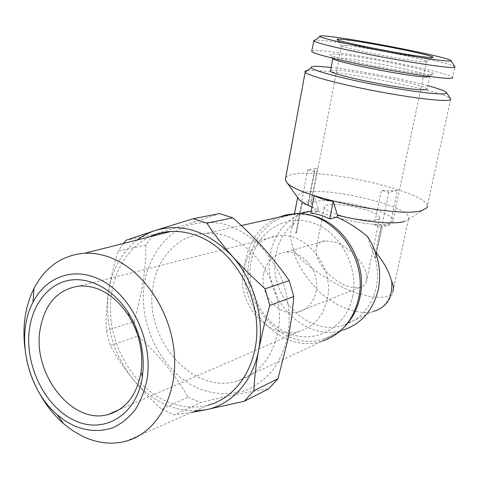 <?xml version="1.0" encoding="UTF-8"?>
<svg xmlns="http://www.w3.org/2000/svg" width="479" height="479" viewBox="0 0 479 479"><rect width="100%" height="100%" fill="white"/><g stroke="black" fill="none" stroke-linecap="round" stroke-linejoin="round"><path stroke-width="0.36" stroke-dasharray="2.4 1.8" d="M366.136 272.898L366.902 277.539L366.339 281.736C365.202 284.939 362.789 286.903 359.112 287.639L353.789 287.741L348.101 286.418C336.617 283.346 320.026 267.725 317.176 257.043C315.853 253.343 315.655 249.948 316.571 246.847C317.888 243.23 320.792 241.206 325.283 240.775L334.174 241.997C346.407 244.919 364.16 262.252 366.136 272.898M339.485 215.263C357.37 220.789 381.212 222.005 379.691 217.514C378.859 214.981 373.566 212.251 363.818 209.323C346.239 204.018 322.822 202.725 324.259 207.335C325.031 209.718 330.103 212.359 339.485 215.263M263.648 273.725C259.091 294.381 278.988 317.296 297.657 312.17C307.356 309.5 313.5 302.668 316.086 291.663C320.691 271.791 302.524 249.439 284.676 252.385C273.419 254.379 266.414 261.492 263.648 273.725M243.344 270.198C236.093 303.674 268.761 340.773 299.034 331.486C313.847 326.953 323.277 316.152 327.319 299.082C334.689 267.581 306.398 231.932 278.221 235.662C259.456 238.476 247.829 249.984 243.344 270.198M24.884 348.173C26.908 363.938 31.674 378.823 39.194 392.816M149.622 236.848C122.444 249.697 107.128 283.951 110.972 319.355C114.804 354.777 137.347 388.625 166.86 401.528C180.775 407.491 194.63 408.683 208.431 405.096L125.582 441.297M278.383 217.316C260.696 225.286 249.781 239.62 245.637 260.313C235.788 305.5 280.85 355.274 322.104 341.168L237.907 380.877C258.78 373.961 272.066 357.837 277.76 332.504C288.418 284.664 246.93 229.447 205.886 233.411C179.086 234.315 157.447 257.013 153.124 286.262C143.035 337.827 192.606 395.923 237.907 380.877M287.831 336.24C290.897 316.409 288.621 296.663 281.005 277C275.09 264.647 267.647 253.714 258.684 244.2C249.062 235.752 238.746 229.417 227.735 225.196C211.071 220.49 194.486 221.879 180.062 228.86C161.435 239.422 148.592 259.39 144.442 283.041C137.742 325.049 162.225 373.285 199.396 388.822C215.598 394.924 231.525 395.271 247.176 389.87C257.031 385.176 265.737 378.44 273.281 369.668C279.946 359.867 284.795 348.724 287.831 336.24M145.826 245.02C145.933 257.265 145.011 269.857 143.059 282.802L139.245 302.135L133.946 321.649L106.188 330.588C105.829 318.427 106.613 305.626 108.529 292.184C110.625 278.544 113.78 264.863 118.008 251.128L145.826 245.02L153.861 234.471L126.175 240.207M219.46 213.586C200.893 219.975 179.032 226.938 153.861 234.471M345.748 45.499C362.447 46.714 424.154 58.785 426.549 61.372L426.633 61.45C426.999 61.839 425.981 61.959 423.58 61.815C409.401 61.258 341.766 48.032 341.443 45.81L341.377 45.745C341.078 45.307 342.533 45.23 345.748 45.499M313.631 40.895C312.685 40.02 315.308 39.859 321.499 40.416C350.778 42.769 452.224 62.695 454.942 66.832L454.966 66.856M311.799 50.78C312.775 50.391 315.368 50.349 319.589 50.648C348.916 52.379 450.092 72.533 452.643 77.394L454.942 66.832M332.755 58.372C332.504 57.779 334.222 57.594 337.923 57.809C357.358 58.689 427.819 72.748 429.753 76.251L429.849 76.544M430.016 74.419C412.976 74.341 329.672 57.809 330.288 54.726C329.809 54.061 331.642 53.864 335.785 54.133C356.538 55.235 431.25 70.078 433.567 73.682C434.106 74.263 432.92 74.508 430.016 74.419M429.783 76.293L427.112 88.86C425.837 84.843 355.149 70.485 335.563 70.126L330.57 70.503M310.823 213.203L318.278 211.502L311.338 211.053C305.117 211.323 300.495 212.718 297.459 215.233L294.286 222.998C284.622 230.86 278.509 241.344 275.958 254.445C267.043 294.07 306.764 337.473 343.293 325.271C360.424 319.595 371.399 306.997 376.213 287.478C378.955 273.617 377.207 260.037 370.98 246.745L375.231 251.535M297.459 215.233C282.987 223.43 273.988 236.315 270.467 253.876C260.887 296.639 303.884 343.473 343.293 329.989L324.109 338.988C332.576 336.378 339.94 331.672 346.203 324.882M352.61 296.483C359.184 265.905 339.108 230.495 311.29 222.376C283.55 213.796 255.948 233.034 250.978 262.121C245.619 291.088 263.216 324.103 289.843 333.851C316.362 344.036 346.443 327.199 352.61 296.483M308.404 214.933L297.022 214.257C273.174 215.334 253.499 234.842 249.284 259.84C239.608 304.057 283.706 352.736 324.109 338.988M293.603 249.415C294.681 260.073 302.692 273.629 317.631 290.082C333.342 305.764 358.352 315.901 373.381 311.422C379.901 309.218 384.505 306.291 387.2 302.638C390.852 297.417 392.744 293.753 392.882 291.633C391.229 299.884 368.046 300.046 340.413 286.298C313.625 271.108 298.022 258.816 293.603 249.415C290.519 241.099 289.963 233.818 291.933 227.585L294.286 222.998M373.381 311.422L343.293 325.271M307.243 70.635L313.577 70.479C343.946 71.036 446.847 92.01 450.625 98.758M285.729 177.517C286.933 175.961 289.777 174.841 294.25 174.158C325.367 168.386 426.753 191.989 427.34 205.94L450.715 98.902M331.151 67.431C356.915 70.245 402.402 78.837 427.783 85.723M404.33 221.484L408.312 219.25L408.791 217.526C408.725 205.88 328.396 186.876 304.416 192.33C299.501 193.265 297.249 194.863 297.663 197.132L298.082 198.162M370.98 246.745L367.489 236.584M389.577 223.316C374.644 228.824 310.039 213.7 310.931 205.126C310.655 203.467 312.248 202.27 315.715 201.539C333.121 197.126 393.253 211.419 393.103 220.208C393.259 221.543 392.079 222.579 389.577 223.316M312.003 207.036L318.649 209.598L314.146 195.863M318.278 211.502L318.649 209.598M123.426 243.458L118.008 251.128M137.239 239.973C121.606 252.427 112.032 269.827 108.529 292.184C104.697 323.864 112.631 352.622 132.33 378.446C123.672 367.573 116.337 356.633 110.332 345.628L137.952 336.126C158.309 354.256 175.021 374.602 188.091 397.169L161.77 409.3C150.933 399.516 141.119 389.235 132.33 378.446C149.999 399.773 170.913 410.605 195.061 410.94M106.188 330.588L110.332 345.628M161.77 409.3L174.59 414.934L200.611 402.504C226.058 396.271 248.751 391.714 268.689 388.834M191.923 412.311L174.59 414.934M133.946 321.649L137.952 336.126M188.091 397.169L200.611 402.504M300.189 213.514L302.087 203.491L308.135 205.293L314.565 171.608L314.32 171.045C314.014 169.811 315.062 168.889 317.451 168.279L311.128 201.282L302.069 203.15L296.399 233.093L295.723 233.267L296.657 232.141L296.399 233.093M314.565 171.608L307.757 169.704L317.451 168.279M307.757 169.704L295.723 233.267M300.177 213.55L296.657 232.141M308.135 205.293L307.913 204.641C307.65 203.204 308.721 202.084 311.128 201.282M302.087 203.491L302.069 203.15M375.662 258.031L382.146 226.998L390.223 224.651L397.432 190.444L388.822 192.348L381.47 190.295L374.279 225.01L380.805 226.95L374.614 256.618L375.057 258.241L375.662 258.031L374.614 256.618M397.432 190.444C393.552 190.911 388.229 190.858 381.47 190.295M388.822 192.348L375.057 258.241M390.223 224.651C386.331 225.328 381.015 225.441 374.279 225.01M382.146 226.998L380.805 226.95M366.339 281.736L379.691 217.514M359.112 287.639L297.657 312.17M299.034 331.486L119.391 409.605M241.296 225.549L205.886 233.411M426.549 61.372L432.184 57.552M332.654 58.216L330.288 54.726M299.369 213.736L297.022 214.257M392.882 291.633L408.791 217.526M408.312 219.25L426.885 207.76M341.443 45.81L310.931 205.126M426.633 61.45L393.103 220.208M291.933 227.585L294.537 213.748M297.597 197.486L297.663 197.132M429.753 76.251L433.567 73.682M341.377 45.745L337.162 39.488M278.221 235.662L79.957 285.957M325.283 240.775L284.676 252.385M316.571 246.847L324.259 207.335M314.32 171.045L307.913 204.641"/><path stroke-width="0.72" d="M39.955 330.3C32.65 374.045 72.012 424.831 107.895 414.598C125.492 409.545 136.491 395.708 140.886 373.075L141.03 372.129C143.484 352.4 139.413 333.665 128.821 315.924C115.158 295.507 98.872 285.514 79.957 285.957C57.797 289.011 44.463 303.794 39.955 330.3M29.387 329.51C24.621 364.992 44.745 406.557 74.179 420.311C103.494 434.591 136.341 415.694 142.269 377.602L142.431 376.542C145.203 354.334 140.622 333.24 128.689 313.266C113.673 289.208 89.262 276.365 68.641 280.395C47.99 284.466 32.68 304.309 29.387 329.51M39.194 392.816C45.75 404.869 53.846 415.125 63.473 423.58L72.898 430.783L82.873 436.453C97.195 443.213 111.427 444.823 125.582 441.297C156.268 433.477 177.943 396.265 174.248 353.083C170.74 309.919 142.185 268.809 109.224 257.127C100.955 254.157 92.794 252.858 84.735 253.229C62.336 255.073 45.451 266.743 34.081 288.238C25.321 305.937 22.256 325.918 24.884 348.173M208.431 405.096C238.362 397.163 259.69 362.298 256.558 322.487C253.601 282.694 226.435 245.188 194.522 234.8C186.523 232.159 178.589 231.064 170.734 231.513C163.279 231.974 156.244 233.746 149.622 236.848M94.794 277.389C69.934 267.755 44.775 278.79 32.955 302.369C15.202 335.336 26.914 389.247 57.39 414.886L65.186 420.831L73.431 425.49C87.214 431.381 100.65 432.028 113.733 427.43C121.947 423.364 129.144 417.425 135.335 409.623C140.766 400.869 144.652 390.87 146.987 379.613C153.945 338.647 128.288 289.448 94.794 277.389M322.104 341.168C341.084 334.719 353.245 320.499 358.585 298.507C368.585 257.049 331.815 209.976 294.429 213.754L286.22 214.867L278.383 217.316M195.061 410.94L205.479 409.826L244.308 401.264L268.689 388.834L278.024 378.655L288.592 336.815L292.19 313.5L293.741 296.609L289.226 280.646C273.844 258.271 255.026 237.327 232.764 217.807L219.46 213.586L193.217 218.723L155.537 230.393C148.915 232.531 142.82 235.728 137.239 239.973M342.162 39.356C361.004 40.972 429.825 54.343 432.908 57.061C433.597 57.528 432.531 57.666 429.699 57.462C413.7 56.63 335.863 41.451 337.162 39.488C336.863 39.05 338.533 39.009 342.162 39.356M446.59 60.959C436.513 60.306 406.3 55.516 376.44 49.75C346.551 43.99 322.984 38.44 320.032 36.62C318.679 35.757 320.984 35.62 326.953 36.212C354.209 38.655 450.505 57.504 450.865 60.629C451.062 61.049 449.637 61.162 446.59 60.959M454.966 66.856L455.026 66.946C455.272 67.455 453.763 67.623 450.505 67.461C439.734 66.94 406.964 61.845 374.578 55.558C342.156 49.271 316.793 43.116 313.811 41.026L311.799 50.78M452.643 77.394C453.152 78.089 451.655 78.4 448.152 78.317C437.231 78.095 403.887 73.083 371.315 66.659C338.701 60.234 313.757 53.792 311.661 51.522M429.849 76.544L426.346 76.987C410.335 77.035 333.025 61.671 332.851 58.498L332.755 58.372M330.57 70.503L330.45 71.12C330.516 74.88 407.545 90.417 423.628 89.812C426.316 89.795 427.478 89.477 427.112 88.86M343.293 329.989C361.489 323.81 373.159 310.308 378.302 289.484C381.835 270.695 378.23 253.062 367.489 236.584C358.705 228.962 348.568 222.478 337.078 217.137L329.809 218.933L333.246 201.443L323.481 199.396L314.146 195.863L310.823 213.203C317.32 213.903 323.648 215.813 329.809 218.933M346.203 324.882C353.059 317.278 357.645 308.039 359.974 297.166C368.393 261.378 341.455 219.4 308.404 214.933M373.398 311.416C389.852 306.788 392.858 291.759 391.577 281.131C393.499 284.777 393.936 288.28 392.882 291.633M450.625 98.758L450.715 98.902C451.182 99.818 449.613 100.333 446.003 100.452C434.681 100.847 400.187 96.069 366.537 89.274C332.851 82.484 307.219 75.185 305.171 72.185L305.123 72.119C304.638 71.383 305.345 70.886 307.243 70.635M427.34 205.94L426.885 207.76L422.095 210.431C400.39 218.652 294.597 196.204 286.538 182.002L285.292 179.87L285.729 177.517M427.783 85.723C439.069 88.771 445.326 91.064 446.56 92.615C447.063 93.447 445.578 93.89 442.117 93.944C431.459 94.135 399.354 89.579 368.153 83.304C336.911 77.035 313.122 70.407 311.296 67.79C310.512 66.629 313.062 66.168 318.96 66.413L331.151 67.431M375.231 251.535C383.745 261.893 389.193 271.761 391.577 281.131M337.078 217.137L337.461 215.215C363.836 221.981 394.391 224.729 404.33 221.484M298.082 198.162L298.788 199.15C300.848 201.551 305.255 204.18 312.003 207.036M333.246 201.443L337.461 215.215M123.426 243.458L126.175 240.207L155.537 230.393C182.733 222.675 208.359 231.351 232.411 256.409L248.044 272.898L265.061 288.813L289.226 280.646M232.764 217.807L206.874 223.16C214.107 234.153 222.621 245.242 232.411 256.409C254.151 280.586 264.797 318.296 258.666 349.868C256.049 364.297 254.445 377.925 253.858 390.75L278.024 378.655M206.874 223.16L193.217 218.723M293.741 296.609L269.749 305.458L263.528 327.762L258.666 349.868C252.954 381.667 231.291 405.078 205.479 409.826L191.923 412.311M244.308 401.264L253.858 390.75M269.749 305.458L265.061 288.813M119.391 409.605L107.895 414.598M84.735 253.229L170.734 231.513M57.39 414.886L63.473 423.58M32.955 302.369L34.081 288.238M294.429 213.754L241.296 225.549M432.184 57.552L432.908 57.061M320.032 36.62L313.811 41.026M332.851 58.498L330.45 71.12M446.56 92.615L450.679 98.836M311.23 211.077L299.369 213.736M298.788 199.15L286.538 182.002M294.537 213.748L297.597 197.486M311.296 67.79L305.123 72.119M305.171 72.185L285.292 179.87M450.865 60.629L455.026 66.946M128.821 315.924L128.689 313.266M141.03 372.129L142.431 376.542"/></g></svg>
